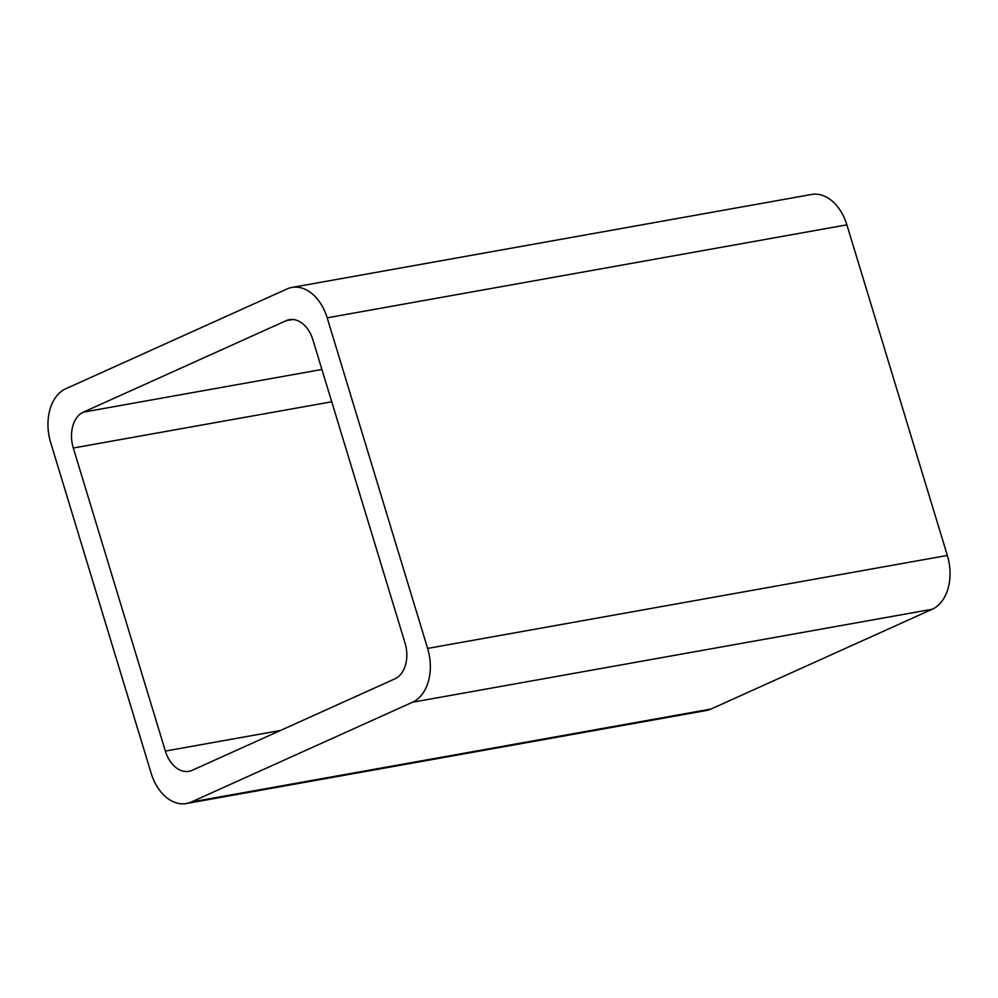 <?xml version="1.0" encoding="UTF-8"?>
<svg xmlns="http://www.w3.org/2000/svg" width="998" height="998" viewBox="0 0 998 998"><rect width="100%" height="100%" fill="white"/><g stroke="black" fill="none" stroke-linecap="round" stroke-linejoin="round"><path stroke-width="1.5" d="M327.182 317.826L427.631 648.426L947.327 555.437L846.878 224.837A43.525 29.853 79.9 0 0 811.561 194.473L291.865 287.449A43.525 29.853 79.9 0 1 327.182 317.826L846.878 224.837M427.631 648.426A43.525 29.853 79.9 0 1 412.536 702.23L191.329 802.005A43.525 29.853 79.9 0 1 186.439 803.527A43.525 29.853 79.9 0 1 151.122 773.163L50.673 442.563A43.525 29.853 79.9 0 1 65.768 388.758L286.975 288.971A43.525 29.853 79.9 0 1 291.865 287.449M191.329 802.005L711.025 709.029A43.525 29.853 79.9 0 1 706.135 710.551L186.439 803.527M711.025 709.029L932.232 609.242A43.525 29.853 79.9 0 0 947.327 555.437M83.358 412.149A29.017 19.898 79.9 0 0 73.303 448.015L165.369 751.07A29.017 19.898 79.9 0 0 188.921 771.317A29.017 19.898 79.9 0 0 192.177 770.306L394.946 678.827A29.017 19.898 79.9 0 0 405.013 642.962L312.935 339.919A29.017 19.898 79.9 0 0 289.395 319.672A29.017 19.898 79.9 0 0 286.127 320.682L83.358 412.149L321.917 369.472M412.536 702.23L932.232 609.242M286.127 320.682L292.801 319.485M73.303 448.015L331.735 401.782M165.369 751.07L280.463 730.474"/></g></svg>
